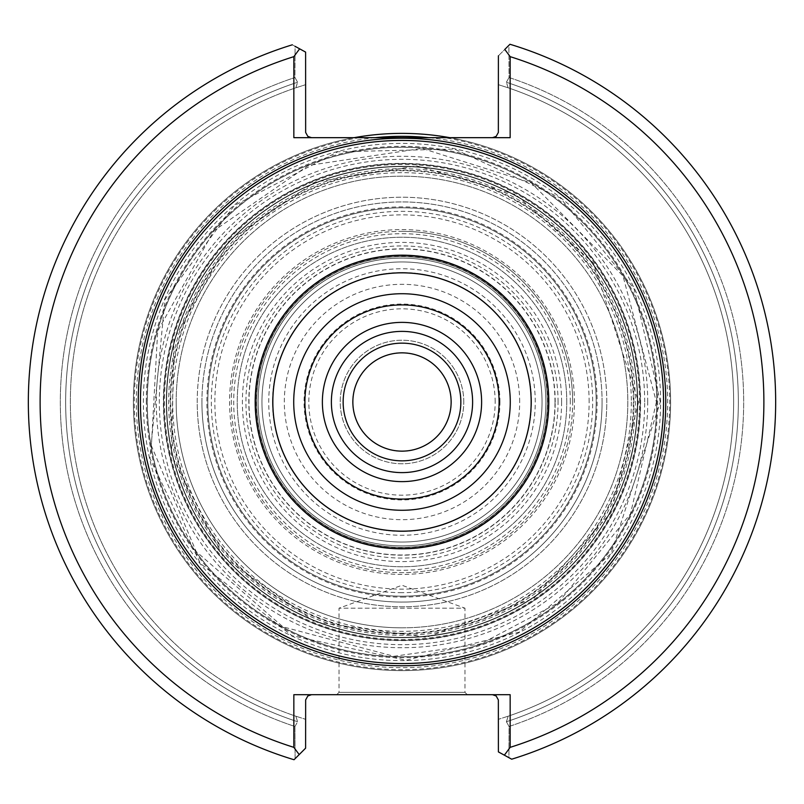 <?xml version="1.0" encoding="UTF-8"?>
<svg xmlns="http://www.w3.org/2000/svg" width="804" height="804" viewBox="0 0 804 804"><rect width="100%" height="100%" fill="white"/><g stroke="black" fill="none" stroke-linecap="round" stroke-linejoin="round"><path stroke-width="0.6" stroke-dasharray="4.02 3.01" d="M176.177 402A225.823 225.823 0 0 1 402 176.177A225.823 225.823 0 0 1 627.823 402A225.823 225.823 0 0 1 402 627.823A225.823 225.823 0 0 1 176.177 402M140.439 402A261.561 261.561 0 0 1 402 140.439A261.561 261.561 0 0 1 663.561 402A261.561 261.561 0 0 1 402 663.561A261.561 261.561 0 0 1 140.439 402M146.318 402A255.682 255.682 0 0 1 529.836 180.578A255.682 255.682 0 0 1 529.836 623.422A255.682 255.682 0 0 1 146.318 402M647.722 402A245.722 245.722 0 0 0 279.139 189.201A245.722 245.722 0 0 0 279.139 614.799A245.722 245.722 0 0 0 647.722 402M663.561 402A261.561 261.561 0 0 0 271.219 175.483A261.561 261.561 0 0 0 271.219 628.517A261.561 261.561 0 0 0 663.561 402M492.5 694.696L510.158 694.696L510.158 747.348A361.89 361.89 0 0 0 510.158 56.652L510.158 137.675L293.842 137.675L311.5 137.675L293.842 137.675L293.842 56.652A361.89 361.89 0 0 0 293.842 747.348L293.842 694.696L510.158 694.696L492.5 694.696L496.168 695.973L498.349 699.912L498.39 751.901L511.686 759.197A373.659 373.659 0 0 0 509.957 44.27L498.39 55.838L498.349 132.449L496.168 136.389L492.5 137.675L510.158 137.675L492.5 137.675M504.791 49.426A1012.507 715.952 -90 0 1 510.158 56.652M293.842 56.652A1013.824 716.877 90 0 1 299.651 48.833L292.314 44.803A373.659 373.659 0 0 0 294.043 759.73L305.61 748.162L305.651 699.912L307.832 695.973L311.5 694.696L293.842 694.696L311.5 694.696M311.5 137.675L307.832 136.389L305.651 132.449L305.61 52.099L299.651 48.833M510.158 747.348A1013.824 716.877 -90 0 1 504.349 755.167M467.315 694.696L336.685 694.696L467.315 694.696L464.963 692.334L339.037 692.334L464.963 692.334L464.963 608.186L339.037 608.186L464.963 608.186L402 585.272L339.037 608.186L339.037 692.334L336.685 694.696M299.209 754.574A1012.507 715.952 90 0 1 293.842 747.348M511.686 759.197A373.659 373.659 0 0 0 509.957 44.27A373.659 373.659 0 0 1 511.686 759.197L508.912 757.68L509.053 726.474A341.68 341.68 0 0 0 509.043 77.516L508.892 45.336L509.957 44.27L498.39 55.838L498.39 84.671L498.39 55.838M295.088 46.32L305.61 52.099L305.61 84.671L305.61 52.099L295.088 46.32L294.947 77.526A341.68 341.68 0 0 0 294.957 726.484L295.108 758.664L294.043 759.73A373.659 373.659 0 0 1 292.314 44.803L295.088 46.32L294.947 77.526L297.601 82.259L294.947 77.526A341.68 341.68 0 0 0 294.957 726.484L295.108 758.664L294.043 759.73A373.659 373.659 0 0 1 292.314 44.803M508.912 757.68L498.39 751.901L498.39 719.329L498.39 751.901L508.912 757.68L509.053 726.474A341.68 341.68 0 0 0 509.043 77.516L506.389 82.259L509.032 77.516L508.892 45.336M305.61 748.162L295.108 758.664L305.61 748.162L305.61 719.329L305.61 748.162M508.148 87.797L506.389 82.259L508.148 87.797L498.39 84.671L508.148 87.797A331.65 331.65 0 0 1 508.168 716.193L498.39 719.329L508.168 716.193L506.399 721.741L509.053 726.474L506.399 721.741L508.168 716.193A331.65 331.65 0 0 0 508.148 87.797A331.65 331.65 0 0 1 508.168 716.193A331.65 331.65 0 0 0 508.148 87.797M295.832 87.807L297.601 82.259L295.832 87.807L305.61 84.671L295.832 87.807A331.65 331.65 0 0 0 295.852 716.203L305.61 719.329L295.852 716.203L297.611 721.741L295.852 716.203A331.65 331.65 0 0 1 295.832 87.807A331.65 331.65 0 0 0 295.852 716.203A331.65 331.65 0 0 1 295.832 87.807M294.957 726.484L297.611 721.741L294.957 726.484M499.093 402A97.093 97.093 0 0 0 353.458 317.912A97.093 97.093 0 0 0 353.458 486.088A97.093 97.093 0 0 0 499.093 402M481.616 402A79.616 79.616 0 0 1 402 481.616A79.616 79.616 0 0 1 322.384 402A79.616 79.616 0 0 1 402 322.384A79.616 79.616 0 0 1 481.616 402M163.684 402A238.316 238.316 0 0 1 402 163.684A238.316 238.316 0 0 1 640.316 402A238.316 238.316 0 0 1 402 640.316A238.316 238.316 0 0 1 163.684 402M258.114 402A143.886 143.886 0 0 1 473.948 277.39A143.886 143.886 0 0 1 473.948 526.61A143.886 143.886 0 0 1 258.114 402A143.876 143.876 0 0 0 402 545.876A143.876 143.876 0 0 0 545.876 402A143.876 143.876 0 0 0 402 258.124A143.876 143.876 0 0 0 258.124 402M549.112 402A147.112 147.112 0 0 0 328.444 274.596A147.112 147.112 0 0 0 328.444 529.404A147.112 147.112 0 0 0 549.112 402A147.112 147.112 0 0 0 328.444 274.596A147.112 147.112 0 0 0 328.444 529.404A147.112 147.112 0 0 0 549.112 402M637.381 402A235.381 235.381 0 0 0 284.314 198.156A235.381 235.381 0 0 0 284.314 605.844A235.381 235.381 0 0 0 637.381 402A235.381 235.381 0 0 0 284.314 198.156A235.381 235.381 0 0 0 284.314 605.844A235.381 235.381 0 0 0 637.381 402A235.381 235.381 0 0 0 284.314 198.156A235.381 235.381 0 0 0 284.314 605.844A235.381 235.381 0 0 0 637.381 402A235.381 235.381 0 0 0 284.314 198.156A235.381 235.381 0 0 0 284.314 605.844A235.381 235.381 0 0 0 637.381 402M633.843 402A231.843 231.843 0 0 0 286.073 201.211A231.843 231.843 0 0 0 286.073 602.789A231.843 231.843 0 0 0 633.843 402M201.925 402A200.075 200.075 0 0 1 402 201.925A200.075 200.075 0 0 1 602.075 402A200.075 200.075 0 0 1 402 602.075A200.075 200.075 0 0 1 201.925 402M602.075 402A200.075 200.075 0 0 0 301.962 228.738A200.075 200.075 0 0 0 301.962 575.262A200.075 200.075 0 0 0 602.075 402M640.316 402A238.316 238.316 0 0 0 282.837 195.613A238.316 238.316 0 0 0 282.837 608.387A238.316 238.316 0 0 0 640.316 402A238.316 238.316 0 0 0 282.837 195.613A238.316 238.316 0 0 0 282.837 608.387A238.316 238.316 0 0 0 640.316 402A238.316 238.316 0 0 0 282.837 195.613A238.316 238.316 0 0 0 282.837 608.387A238.316 238.316 0 0 0 640.316 402M261.953 402A140.047 140.047 0 0 0 402 542.047A140.047 140.047 0 0 0 542.047 402A140.047 140.047 0 0 0 402 261.953A140.047 140.047 0 0 0 261.953 402M402 627.823A225.823 225.823 0 0 0 597.563 289.088A225.823 225.823 0 0 0 206.437 289.088A225.823 225.823 0 0 0 402 627.823M402 229.582A172.418 172.418 0 0 1 551.313 488.209A172.418 172.418 0 0 1 252.687 488.209A172.418 172.418 0 0 1 402 229.582M402 231.351A170.649 170.649 0 0 1 572.649 402A170.649 170.649 0 0 1 402 572.649A170.649 170.649 0 0 1 231.351 402A170.649 170.649 0 0 1 402 231.351M375.217 137.675A265.682 265.682 0 0 0 136.66 415.407A265.682 265.682 0 0 0 402 667.682A265.682 265.682 0 0 0 667.34 415.407A265.682 265.682 0 0 0 428.783 137.675M354.152 137.675A268.626 268.626 0 0 0 402 670.626A268.626 268.626 0 0 0 449.848 137.675M402 637.672A235.672 235.672 0 0 0 606.095 284.164A235.672 235.672 0 0 0 197.905 284.164A235.672 235.672 0 0 0 402 637.672A235.672 235.672 0 0 0 606.095 284.164A235.672 235.672 0 0 0 197.905 284.164A235.672 235.672 0 0 0 402 637.672M402 640.617A238.617 238.617 0 0 0 608.648 282.696A238.617 238.617 0 0 0 195.352 282.696A238.617 238.617 0 0 0 402 640.617M572.649 402A170.649 170.649 0 0 0 316.675 254.215A170.649 170.649 0 0 0 316.675 549.785A170.649 170.649 0 0 0 572.649 402M402 133.374A268.626 268.626 0 0 1 670.626 402A268.626 268.626 0 0 1 402 670.626A268.626 268.626 0 0 1 133.374 402A268.626 268.626 0 0 1 402 133.374M352.715 402A49.285 49.285 0 0 0 402 451.285A49.285 49.285 0 0 0 451.285 402A49.285 49.285 0 0 0 402 352.715A49.285 49.285 0 0 0 352.715 402A49.285 49.285 0 0 1 426.643 359.318A49.285 49.285 0 0 1 426.643 444.682A49.285 49.285 0 0 1 352.715 402M463.787 402A61.787 61.787 0 0 0 371.106 348.494A61.787 61.787 0 0 0 371.106 455.506A61.787 61.787 0 0 0 463.787 402A61.787 61.787 0 0 0 371.106 348.494A61.787 61.787 0 0 0 371.106 455.506A61.787 61.787 0 0 0 463.787 402M451.134 402A49.134 49.134 0 0 0 377.428 359.448A49.134 49.134 0 0 0 377.428 444.552A49.134 49.134 0 0 0 451.134 402M566.76 402A164.76 164.76 0 0 0 319.62 259.31A164.76 164.76 0 0 0 319.62 544.69A164.76 164.76 0 0 0 566.76 402A164.76 164.76 0 0 0 319.62 259.31A164.76 164.76 0 0 0 319.62 544.69A164.76 164.76 0 0 0 566.76 402A164.76 164.76 0 0 0 319.62 259.31A164.76 164.76 0 0 0 319.62 544.69A164.76 164.76 0 0 0 566.76 402M554.991 402A152.991 152.991 0 0 0 325.499 269.501A152.991 152.991 0 0 0 325.499 534.499A152.991 152.991 0 0 0 554.991 402M499.947 402A97.947 97.947 0 0 0 353.026 317.178A97.947 97.947 0 0 0 353.026 486.822A97.947 97.947 0 0 0 499.947 402M531.454 402A129.454 129.454 0 0 0 337.268 289.882A129.454 129.454 0 0 0 337.268 514.118A129.454 129.454 0 0 0 531.454 402A129.454 129.454 0 0 0 337.268 289.882A129.454 129.454 0 0 0 337.268 514.118A129.454 129.454 0 0 0 531.454 402M519.685 402A117.685 117.685 0 0 0 343.157 300.083A117.685 117.685 0 0 0 343.157 503.917A117.685 117.685 0 0 0 519.685 402M535.253 402A133.253 133.253 0 0 0 335.368 286.596A133.253 133.253 0 0 0 335.368 517.404A133.253 133.253 0 0 0 535.253 402M542.047 402A140.047 140.047 0 0 0 331.972 280.717A140.047 140.047 0 0 0 331.972 523.283A140.047 140.047 0 0 0 542.047 402M460.843 402A58.843 58.843 0 0 0 372.574 351.036A58.843 58.843 0 0 0 372.574 452.964A58.843 58.843 0 0 0 460.843 402M631.321 402A229.321 229.321 0 0 1 402 631.321A229.321 229.321 0 0 1 172.679 402A229.321 229.321 0 0 1 402 172.679A229.321 229.321 0 0 1 631.321 402M402 597.111A195.111 195.111 0 0 0 570.971 304.445A195.111 195.111 0 0 0 233.029 304.445A195.111 195.111 0 0 0 402 597.111M402 656.798A254.798 254.798 0 0 0 622.658 274.606A254.798 254.798 0 0 0 181.342 274.606A254.798 254.798 0 0 0 402 656.798A254.798 254.798 0 0 0 656.798 402A254.798 254.798 0 0 0 402 147.202A254.798 254.798 0 0 0 147.202 402A254.798 254.798 0 0 0 402 656.798M402 592.659A190.659 190.659 0 0 1 211.341 402A190.659 190.659 0 0 1 402 211.341A190.659 190.659 0 0 1 592.659 402A190.659 190.659 0 0 1 402 592.659M207.814 402A194.186 194.186 0 0 1 402 207.814A194.186 194.186 0 0 1 596.186 402A194.186 194.186 0 0 1 402 596.186A194.186 194.186 0 0 1 207.814 402M596.186 402A194.186 194.186 0 0 0 304.907 233.833A194.186 194.186 0 0 0 304.907 570.167A194.186 194.186 0 0 0 596.186 402A194.186 194.186 0 0 0 304.907 233.833A194.186 194.186 0 0 0 304.907 570.167A194.186 194.186 0 0 0 596.186 402M547.343 402A145.343 145.343 0 0 0 329.328 276.124A145.343 145.343 0 0 0 329.328 527.876A145.343 145.343 0 0 0 547.343 402A145.343 145.343 0 0 0 329.328 276.124A145.343 145.343 0 0 0 329.328 527.876A145.343 145.343 0 0 0 547.343 402A145.343 145.343 0 0 0 329.328 276.124A145.343 145.343 0 0 0 329.328 527.876A145.343 145.343 0 0 0 547.343 402M548.408 402A146.408 146.408 0 0 0 328.796 275.209A146.408 146.408 0 0 0 328.796 528.791A146.408 146.408 0 0 0 548.408 402M561.604 402A159.604 159.604 0 0 0 322.193 263.782A159.604 159.604 0 0 0 322.193 540.218A159.604 159.604 0 0 0 561.604 402M548.489 402A146.489 146.489 0 0 0 328.756 275.129A146.489 146.489 0 0 0 328.756 528.871A146.489 146.489 0 0 0 548.489 402M555.202 402A153.202 153.202 0 0 0 325.399 269.33A153.202 153.202 0 0 0 325.399 534.67A153.202 153.202 0 0 0 555.202 402M197.221 402A204.779 204.779 0 0 1 504.389 224.658A204.779 204.779 0 0 1 504.389 579.342A204.779 204.779 0 0 1 197.221 402M660.617 402A258.617 258.617 0 0 0 272.687 178.026A258.617 258.617 0 0 0 272.687 625.974A258.617 258.617 0 0 0 660.617 402M359.559 137.675A267.712 267.712 0 0 0 135.796 430.361A267.712 267.712 0 0 0 416.201 669.34A267.712 267.712 0 0 0 444.441 137.675M656.727 402A254.727 254.727 0 0 0 274.636 181.402A254.727 254.727 0 0 0 274.636 622.597A254.727 254.727 0 0 0 656.727 402M506.389 82.259A336.353 336.353 0 0 1 506.399 721.741A336.353 336.353 0 0 0 506.389 82.259M297.601 82.259A336.353 336.353 0 0 0 297.611 721.741A336.353 336.353 0 0 1 297.601 82.259M644.677 402A242.677 242.677 0 0 0 280.666 191.834A242.677 242.677 0 0 0 280.666 612.166A242.677 242.677 0 0 0 644.677 402M639.522 402A237.522 237.522 0 0 0 402 164.478A237.522 237.522 0 0 0 164.478 402A237.522 237.522 0 0 0 402 639.522A237.522 237.522 0 0 0 639.522 402M606.779 402A204.779 204.779 0 0 0 299.611 224.658A204.779 204.779 0 0 0 299.611 579.342A204.779 204.779 0 0 0 606.779 402M402 168.679A233.321 233.321 0 0 1 604.055 518.66A233.321 233.321 0 0 1 199.945 518.66A233.321 233.321 0 0 1 402 168.679M570.297 402A168.297 168.297 0 0 0 317.851 256.255A168.297 168.297 0 0 0 317.851 547.745A168.297 168.297 0 0 0 570.297 402M495.174 402A93.174 93.174 0 0 0 355.408 321.309A93.174 93.174 0 0 0 355.408 482.691A93.174 93.174 0 0 0 495.174 402M402 633.261A231.261 231.261 0 0 0 602.276 286.375A231.261 231.261 0 0 0 201.724 286.375A231.261 231.261 0 0 0 402 633.261M589.121 402A187.121 187.121 0 0 0 308.434 239.944A187.121 187.121 0 0 0 308.434 564.056A187.121 187.121 0 0 0 589.121 402M547.584 402A145.584 145.584 0 0 0 329.208 275.923A145.584 145.584 0 0 0 329.208 528.077A145.584 145.584 0 0 0 547.584 402M558.066 402A156.066 156.066 0 0 0 323.962 266.838A156.066 156.066 0 0 0 323.962 537.162A156.066 156.066 0 0 0 558.066 402M660.295 402L633.964 288.365L560.318 197.905L454.381 149.072L337.76 151.815L234.245 205.583L164.941 299.42L149.926 458.35L200.417 563.504L292.023 635.713L406.06 660.265L519.263 632.145L610.97 553.825L660.295 402M656.406 402L630.467 513.927L557.926 603.02L480.611 643.954L394.01 656.285L282.958 626.839L196.176 551.534L151.383 445.738L157.695 331.027L213.834 230.778L308.344 165.463L421.959 148.378L531.504 183.021L622.989 275.953L656.406 402M638.557 402L611.09 512.59L533.645 598.548L426.462 637.281L314.917 621.944L223.11 556.76L171.483 455.154L173.875 339.489L229.562 240.064L314.947 182.066L416.854 165.895L515.927 194.709L593.372 262.958L638.557 402"/><path stroke-width="1.21" d="M311.5 137.675L307.832 136.389L305.651 132.449L305.61 52.099L299.651 48.833A1013.824 716.877 -90 0 0 293.842 56.652L293.842 137.675L510.158 137.675L510.158 56.652A1012.507 715.952 90 0 0 504.791 49.426L508.892 45.336M492.5 137.675L496.168 136.389L498.349 132.449L498.39 55.838M293.842 56.652A361.89 361.89 0 0 0 293.842 747.348L293.842 694.696L510.158 694.696L510.158 747.348A361.89 361.89 0 0 0 510.158 56.652M510.158 747.348A1013.824 716.877 90 0 1 504.349 755.167L511.686 759.197A373.659 373.659 0 0 0 509.957 44.27L504.791 49.426M299.651 48.833L295.088 46.32M292.314 44.803A373.659 373.659 0 0 0 294.043 759.73L299.209 754.574A1012.507 715.952 -90 0 1 293.842 747.348M311.5 694.696L307.832 695.973L305.651 699.912L305.61 748.162L299.209 754.574M504.349 755.167L498.39 751.901L498.349 699.912L496.168 695.973L492.5 694.696M511.686 759.197L508.912 757.68M663.561 402A261.561 261.561 0 0 0 271.219 175.483A261.561 261.561 0 0 0 271.219 628.517A261.561 261.561 0 0 0 663.561 402M510.269 402A108.269 108.269 0 0 0 347.861 308.233A108.269 108.269 0 0 0 347.861 495.766A108.269 108.269 0 0 0 510.269 402M499.093 402A97.093 97.093 0 0 0 353.458 317.912A97.093 97.093 0 0 0 353.458 486.088A97.093 97.093 0 0 0 499.093 402M481.616 402A79.616 79.616 0 0 0 362.192 333.047A79.616 79.616 0 0 0 362.192 470.953A79.616 79.616 0 0 0 481.616 402M428.783 137.675A265.682 265.682 0 0 0 375.217 137.675M449.848 137.675A268.626 268.626 0 0 0 354.152 137.675M460.843 402A58.843 58.843 0 0 0 372.574 351.036A58.843 58.843 0 0 0 372.574 452.964A58.843 58.843 0 0 0 460.843 402M451.134 402A49.134 49.134 0 0 0 377.428 359.448A49.134 49.134 0 0 0 377.428 444.552A49.134 49.134 0 0 0 451.134 402M665.772 402A263.772 263.772 0 0 0 270.114 173.563A263.772 263.772 0 0 0 270.114 630.436A263.772 263.772 0 0 0 665.772 402M548.629 402A146.629 146.629 0 0 0 328.685 275.018A146.629 146.629 0 0 0 328.685 528.982A146.629 146.629 0 0 0 548.629 402M531.163 402A129.163 129.163 0 0 0 337.419 290.143A129.163 129.163 0 0 0 337.419 513.856A129.163 129.163 0 0 0 531.163 402M472.611 402A70.611 70.611 0 0 0 366.694 340.846A70.611 70.611 0 0 0 366.694 463.154A70.611 70.611 0 0 0 472.611 402"/></g></svg>
